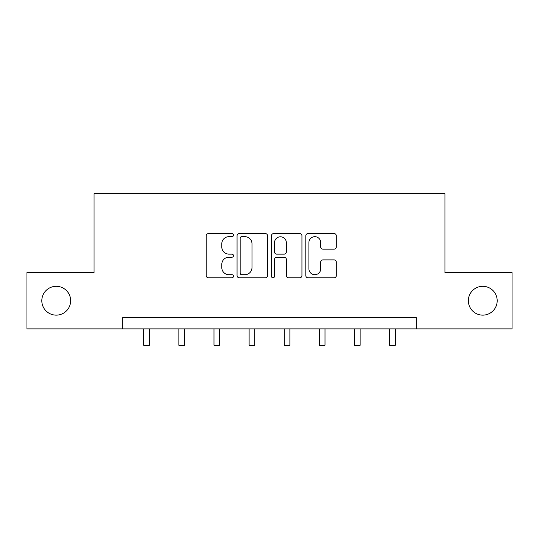 <?xml version="1.0" encoding="UTF-8"?>
<svg xmlns="http://www.w3.org/2000/svg" width="539" height="539" viewBox="0 0 539 539"><rect width="100%" height="100%" fill="white"/><g stroke="black" fill="none" stroke-linecap="round" stroke-linejoin="round"><path stroke-width="0.81" d="M233.468 235.125A1.55 1.55 0 0 0 231.918 233.576L208.431 233.576A2.21 2.21 0 0 0 206.221 235.786L206.221 275.577A2.21 2.21 0 0 0 208.431 277.787L231.918 277.787A1.55 1.55 0 0 0 233.468 276.244A1.55 1.55 0 0 0 231.918 274.695L228.88 274.695A7.074 7.074 0 0 1 221.805 267.62L221.805 264.305A7.074 7.074 0 0 1 228.88 257.231L231.918 257.231A1.55 1.55 0 0 0 233.468 255.681A1.55 1.55 0 0 0 231.918 254.138L228.88 254.138A7.074 7.074 0 0 1 221.805 247.064L221.805 243.749A7.074 7.074 0 0 1 228.88 236.675L231.918 236.675A1.55 1.55 0 0 0 233.468 235.125M468.357 300.728A14.412 14.412 0 0 0 482.776 315.14A14.412 14.412 0 0 0 497.187 300.728A14.412 14.412 0 0 0 482.776 286.31A14.412 14.412 0 0 0 468.357 300.728M41.813 300.728A14.412 14.412 0 0 0 56.224 315.14A14.412 14.412 0 0 0 70.643 300.728A14.412 14.412 0 0 0 56.224 286.31A14.412 14.412 0 0 0 41.813 300.728M334.106 249.159A2.21 2.21 0 0 0 336.316 246.95L336.316 235.786A2.21 2.21 0 0 0 334.106 233.576L308.018 233.576A2.21 2.21 0 0 0 305.808 235.786L305.808 275.577A2.21 2.21 0 0 0 308.018 277.787L334.106 277.787A2.21 2.21 0 0 0 336.316 275.577L336.316 262.095A2.21 2.21 0 0 0 334.106 259.886L322.942 259.886A2.21 2.21 0 0 0 320.732 262.095L320.732 268.779A5.916 5.916 0 0 1 314.816 274.695A5.916 5.916 0 0 1 308.901 268.779L308.901 242.584A5.916 5.916 0 0 1 314.816 236.675A5.916 5.916 0 0 1 320.732 242.584L320.732 246.95A2.21 2.21 0 0 0 322.942 249.159L334.106 249.159M122.663 328.878L26.95 328.878L26.95 272.572L94.062 272.572L94.062 193.75L444.938 193.75L444.938 272.572L512.05 272.572L512.05 328.878L416.337 328.878L416.337 317.619L122.663 317.619L122.663 328.878L416.337 328.878M267.566 235.786A2.21 2.21 0 0 0 265.356 233.576L239.269 233.576A2.21 2.21 0 0 0 237.059 235.786L237.059 275.577A2.21 2.21 0 0 0 239.269 277.787L265.356 277.787A2.21 2.21 0 0 0 267.566 275.577L267.566 235.786M273.644 233.576L299.731 233.576A2.21 2.21 0 0 1 301.941 235.786L301.941 275.577A2.21 2.21 0 0 1 299.731 277.787L288.567 277.787A2.21 2.21 0 0 1 286.357 275.577L286.357 259.441A2.21 2.21 0 0 0 284.147 257.231L276.743 257.231A2.21 2.21 0 0 0 274.526 259.441L274.526 276.244A1.55 1.55 0 0 1 272.983 277.787A1.55 1.55 0 0 1 271.434 276.244L271.434 235.786A2.21 2.21 0 0 1 273.644 233.576M241.701 236.675A1.55 1.55 0 0 0 240.151 238.218L240.151 273.145A1.55 1.55 0 0 0 241.701 274.695L244.908 274.695A7.074 7.074 0 0 0 251.982 267.62L251.982 243.749A7.074 7.074 0 0 0 244.908 236.675L241.701 236.675M286.357 242.698A5.916 5.916 0 0 0 280.442 236.783A5.916 5.916 0 0 0 274.526 242.698L274.526 251.929A2.21 2.21 0 0 0 276.743 254.138L284.147 254.138A2.21 2.21 0 0 0 286.357 251.929L286.357 242.698M143.718 328.878L143.718 345.25L149.35 345.25L149.35 328.878M178.854 328.878L178.854 345.25L184.486 345.25L184.486 328.878M213.983 328.878L213.983 345.25L219.616 345.25L219.616 328.878M249.119 328.878L249.119 345.25L254.752 345.25L254.752 328.878M284.248 328.878L284.248 345.25L289.881 345.25L289.881 328.878M319.384 328.878L319.384 345.25L325.017 345.25L325.017 328.878M354.514 328.878L354.514 345.25L360.146 345.25L360.146 328.878M389.65 328.878L389.65 345.25L395.282 345.25L395.282 328.878"/></g></svg>
